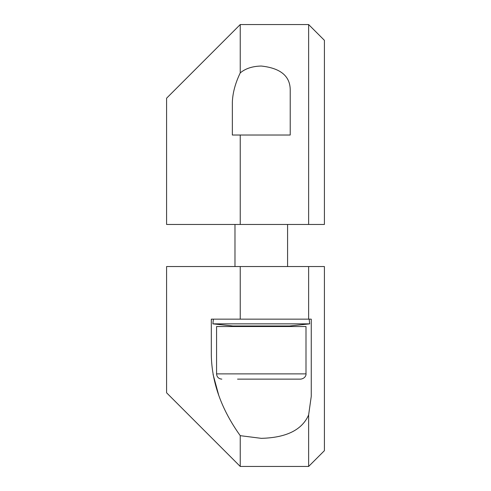 <?xml version="1.0" encoding="UTF-8"?>
<svg xmlns="http://www.w3.org/2000/svg" width="491" height="491" viewBox="0 0 491 491"><rect width="100%" height="100%" fill="white"/><g stroke="black" fill="none" stroke-linecap="round" stroke-linejoin="round"><path stroke-width="0.74" d="M308.63 319.15L311.257 319.15L311.257 396.347L308.63 414.926C302.125 429.907 286.339 437.714 261.28 438.34L240.24 435.67L240.24 466.45L308.63 466.45L324.41 450.67L324.41 266.545L308.63 266.545L308.63 319.15L213.382 319.15L212.885 323.857L309.68 323.857L289.665 325.987L232.9 325.987L212.885 323.857M308.63 414.926L308.63 466.45M213.063 374.387L218.833 395.642M308.63 266.545L166.59 266.545L166.59 392.8L240.24 466.45M240.24 435.67C221.41 409.334 211.762 382.403 211.308 354.876L211.308 319.15L240.24 319.15L240.24 266.545M211.308 319.15L213.382 319.15M305.997 373.878L305.997 326.533L216.568 326.533L216.568 373.878L305.997 373.878C306.224 373.804 306.132 378.285 300.738 379.138L237.534 379.138M285.032 379.138L287.794 379.138M308.63 24.55L324.41 40.33L324.41 224.455L308.63 224.455L308.63 24.55L240.24 24.55L240.24 72.913C245.475 68.513 252.491 66.224 261.28 66.04C280.92 68.163 290.562 76.443 290.218 90.866L290.218 135.025L240.24 135.025L240.24 224.455L308.63 224.455M239.553 135.025L232.347 135.025L232.347 102.367C232.654 93.026 235.281 83.206 240.24 72.913M240.24 224.455L166.59 224.455L166.59 98.2L240.24 24.55M232.347 135.025L240.24 135.025M309.177 319.15L309.68 323.857M287.585 224.455L287.585 266.545M287.585 325.987L287.585 326.533M234.98 224.455L234.98 266.545M234.98 325.987L234.98 326.533M216.568 373.878C216.875 377.076 218.63 378.825 221.828 379.138"/></g></svg>
